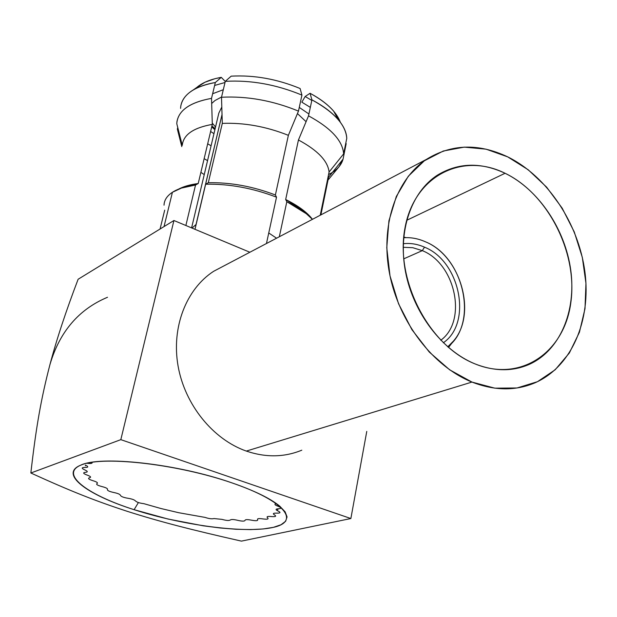 <?xml version="1.0" encoding="UTF-8"?>
<svg xmlns="http://www.w3.org/2000/svg" width="617" height="617" viewBox="0 0 617 617"><rect width="100%" height="100%" fill="white"/><g stroke="black" fill="none" stroke-linecap="round" stroke-linejoin="round"><path stroke-width="0.93" d="M210.621 131.467L213.952 133.673L210.621 131.467M215.156 128.606L211.909 126.053L215.156 128.606M225.259 81.459L221.264 77.349C209.533 79.47 200.911 83.264 195.404 88.74M214.623 85.454L225.012 82.501L214.623 85.454M300.109 88.516C277.118 79.03 254.142 74.912 231.182 76.161C254.142 74.912 277.118 79.03 300.109 88.516L301.929 95.103L298.474 111.106C272.753 100.556 247.093 95.944 221.511 97.255L225.29 81.344C250.795 79.909 276.347 84.498 301.929 95.103C276.347 84.498 250.795 79.909 225.29 81.344L231.182 76.161L225.29 81.344L221.511 97.255C247.093 95.944 272.753 100.556 298.474 111.106L288.37 135.331L275.39 194.98C252.862 186.373 230.503 182.285 208.307 182.725L222.297 123.385C244.239 122.544 266.266 126.531 288.37 135.331C266.266 126.531 244.239 122.544 222.297 123.385L221.511 97.255L222.297 123.385L208.307 182.725C230.503 182.285 252.862 186.373 275.39 194.98L276.516 197.185L266.459 243.514M279.324 236.751L286.828 201.713L285.671 199.507L304.065 210.883L312.48 219.313C307.089 212.287 298.15 205.685 285.671 199.507L298.443 139.982L308.523 115.842C330.974 128.051 342.682 140.738 343.63 153.895L346.762 138.378C346.561 132.362 343.723 126.123 338.239 119.644C332.1 112.518 323.331 105.923 311.932 99.869C334.26 112.178 345.867 125.02 346.762 138.378L343.63 153.895C342.682 140.738 330.974 128.051 308.523 115.842L311.932 99.869L310.05 93.275C320.254 98.766 328.136 104.743 333.689 111.207L340.353 122.274C336.558 111.939 326.462 102.275 310.05 93.275L305.16 96.499L311.809 100.424L305.16 96.499L301.852 102.167L310.328 107.373M177.75 127.511L177.357 129.1L181.791 146.63L177.357 129.1L177.75 127.511M204.142 158.646L207.551 160.651L204.142 158.646M211.076 145.805L207.69 143.776L211.076 145.805M180.758 106.317C182.894 94.409 194.417 86.48 215.325 82.524L211.523 98.373C190.56 102.183 179.038 109.942 176.956 121.657L176.778 123.678C177.665 110.929 189.249 102.499 211.523 98.373L212.31 124.395L198.219 183.519C190.121 184.583 183.542 186.465 178.467 189.18L184.946 186.427L198.219 183.519L195.535 185.015L185.871 225.498M332.455 172.374L328.56 174.572C336.45 170.624 341.278 165.479 343.052 159.14L346.168 143.707L345.057 146.807L346.168 143.707L345.821 143.028M164.037 226.57L172.421 192.28C177.943 188.725 185.648 186.303 195.535 185.015L181.429 188.085L172.421 192.28L164.037 226.57M194.995 229.308L205.646 184.228C229.084 183.743 252.708 188.062 276.516 197.185C252.708 188.062 229.084 183.743 205.646 184.228L208.307 182.725L205.646 184.228L194.995 229.308M286.828 201.713C298.011 207.204 306.541 213.081 312.418 219.343L306.317 213.721L286.828 201.713M164.122 203.88C164.716 199.399 167.485 195.535 172.421 192.28C167.006 195.867 164.199 200.163 164.022 205.176M204.242 174.596L200.88 172.344L204.242 174.596M182.385 144.224C184.113 134.213 194.085 127.603 212.31 124.395C193.345 127.773 183.334 134.753 182.27 145.35M329.085 172.027L320.238 215.233L329.085 172.027C327.843 160.96 317.632 150.278 298.443 139.982C317.632 150.278 327.843 160.96 329.085 172.027L343.63 153.895L329.085 172.027M320.894 214.886L328.606 177.172L327.403 180.241L328.606 177.172L343.052 159.14L339.095 166.652L328.013 180.071M177.495 129.655L177.357 129.1M182.185 145.018L176.778 123.678M196.9 87.352L205.021 82.223L214.793 78.745L221.264 77.349L215.325 82.524C206.433 84.035 199.098 86.496 193.322 89.897C185.131 94.871 180.881 101.034 180.573 108.368M160.073 229L164.7 210.142M309.356 215.688L309.248 216.22M211.708 126.901L214.893 129.709M223.3 89.712L212.634 93.745M215.534 126.994L212.263 123.099M211.677 103.502L214.963 100.54L221.565 97.016M299.268 107.404L308.916 113.998M306.086 121.688L297.44 113.574L306.086 121.688M191.594 227.889L218.834 113.104L221.804 107.034M222.027 114.523L196.036 224.495L192.034 228.074L196.144 224.434L222.027 114.523M268.75 232.979L276.57 238.201L268.75 232.979M107.505 297.271C78.775 309.318 59.579 331.792 49.923 364.678C41.146 398.567 36.172 426.339 30.85 473C70.67 491.186 95.434 500.958 127.673 511.462C160.135 521.758 190.19 529.54 241.417 541.124L350.865 518.535L241.417 541.124C190.19 529.54 160.135 521.758 127.673 511.462C95.434 500.958 70.67 491.186 30.85 473L120.824 439.651L173.932 220.508L78.128 279.254C65.965 311.107 56.563 339.574 49.923 364.678C41.146 398.567 36.172 426.339 30.85 473L120.824 439.651L173.932 220.508L249.87 252.245L173.932 220.508L78.128 279.254C65.965 311.107 56.563 339.574 49.923 364.678M366.768 431.414L350.865 518.535L120.824 439.651L350.865 518.535L366.768 431.414M134.105 509.688C85.686 494.248 58.561 473.146 82.161 464.616C104.921 455.801 178.444 464.393 231.822 482.833C285.517 501.151 301.073 521.92 272.305 527.589C244.232 533.535 182.3 525.26 134.105 509.688L138.401 502.554L134.105 509.688L168.117 519.059L203.34 525.823L220.292 527.99L236.195 529.27L250.625 529.602L263.158 528.962L273.408 527.342L280.997 524.759L285.632 521.265L287.059 516.923L285.123 511.848L279.771 506.179C270.423 498.459 254.443 490.677 231.822 482.833C177.457 463.76 100.463 455.253 80.48 465.272C59.085 474.018 86.85 494.765 134.105 509.688M85.393 465.827L85.485 465.071M279.115 505.647L279.069 506.634L279.115 505.647M278.36 508.778L277.018 510.506L278.36 508.778M403.695 258.87L422.306 250.633L412.758 247.695L403.209 247.301L412.758 247.695L422.306 250.633L424.511 247.17C417.416 244.054 410.344 242.905 403.287 243.73C410.344 242.905 417.416 244.054 424.511 247.17C460.135 261.253 472.599 322.853 443.314 342.782C472.599 322.853 460.135 261.253 424.511 247.17L422.306 250.633C455.547 263.737 467.617 320.909 440.769 340.252C467.617 320.909 455.547 263.737 422.306 250.633L403.695 258.87M425.46 241.802C418.21 238.586 410.945 237.237 403.665 237.746C410.945 237.237 418.21 238.586 425.46 241.802C464.154 257.243 478.607 323.516 447.749 346.839L453.48 341.047C477.28 313.937 460.737 256.094 425.46 241.802M403.726 237.028L405.932 237.638L403.726 237.028M86.095 465.388C88.601 466.807 88.231 467.501 84.976 467.462C81.405 467.485 81.328 468.303 84.76 469.892C87.853 471.28 88.084 472.09 85.454 472.321C82.609 472.645 83.172 473.563 87.136 475.075C90.684 476.386 91.493 477.28 89.55 477.751C87.521 478.352 88.678 479.34 93.02 480.72C96.869 481.908 98.203 482.849 97.008 483.543C95.836 484.384 97.525 485.402 102.075 486.612C106.085 487.638 107.875 488.595 107.451 489.474C107.15 490.515 109.294 491.533 113.89 492.528C117.916 493.369 120.099 494.302 120.431 495.335C120.994 496.538 123.508 497.518 127.997 498.281C131.899 498.906 134.39 499.793 135.462 500.935C136.835 502.253 139.643 503.163 143.869 503.673L160.975 508.531L178.737 512.719L205.068 517.401C208.978 518.72 211.947 519.098 213.968 518.55L222.004 519.375C226.285 520.578 229.046 520.787 230.295 520C231.244 519.259 233.689 519.367 237.63 520.316C242.142 521.365 244.61 521.38 245.026 520.378C245.234 519.452 247.355 519.383 251.397 520.162C255.993 521.01 258.068 520.841 257.621 519.645C257.065 518.565 258.793 518.319 262.788 518.897C267.315 519.514 268.919 519.152 267.601 517.81C266.282 516.614 267.531 516.19 271.341 516.545C275.637 516.892 276.694 516.344 274.526 514.902C272.467 513.622 273.177 513.036 276.663 513.136C280.558 513.197 281.013 512.48 278.043 510.992C275.298 509.681 275.429 508.94 278.444 508.778C281.761 508.539 281.583 507.675 277.897 506.187C274.565 504.907 274.079 504.05 276.431 503.603M91.91 462.303C92.627 463.336 91.416 463.699 88.277 463.39L86.812 463.274M406.68 220.323L505.084 173.269C480.813 161.963 458.269 162.579 437.461 175.128C411.223 192.026 397.672 231.236 405.554 272.074C413.39 312.888 442.003 350.402 474.859 363.829C494.418 371.542 512.627 371.696 529.471 364.277C560.012 350.379 576.34 311.276 570.771 270.238C565.203 229.177 538.602 189.558 505.084 173.269L406.68 220.323M507.691 156.865L528.175 169.752L546.608 187.136L562.187 208.184L574.265 231.938L582.309 257.351L585.957 283.311L585.001 308.67L579.417 332.27L569.352 352.993L555.184 369.768L537.484 381.684L517.038 387.977L494.819 388.17L471.959 382.07L449.7 369.845L429.278 352.052L411.886 329.609L398.543 303.741L390.013 275.922L386.774 247.733L388.934 220.778L396.299 196.514L408.346 176.2L424.319 160.821L443.291 151.018L464.223 147.131L486.042 149.16L507.691 156.865C478.507 143.082 451.405 143.923 426.386 159.394C395.798 179.67 380.103 226.061 389.682 274.28C399.207 322.475 433.227 366.513 471.959 382.07C494.556 390.831 515.596 391.07 535.078 382.779C571.681 366.706 591.271 320.447 584.916 271.95C578.569 223.4 547.356 176.408 507.691 156.865M505.084 173.269C462.349 151.936 414.377 175.675 404.983 227.966C394.903 279.964 428.854 345.62 474.859 363.829C520.733 382.818 564.57 352.222 570.872 302.33C577.805 252.669 547.996 193.892 505.084 173.269M301.806 450.186C284.298 457.367 265.804 457.66 246.33 451.081L471.959 382.07L246.33 451.081C212.973 439.389 184.899 404.783 178.089 366.105C171.248 327.403 186.18 289.134 213.598 271.326L225.714 264.955M181.429 188.085L184.946 186.427M306.317 213.721L304.065 210.883M193.322 89.897L201.504 84.074M338.239 119.644L333.689 111.207M213.999 128.961L211.87 126.23M453.48 341.047L448.497 347.487M213.598 271.326L426.386 159.394"/></g></svg>
